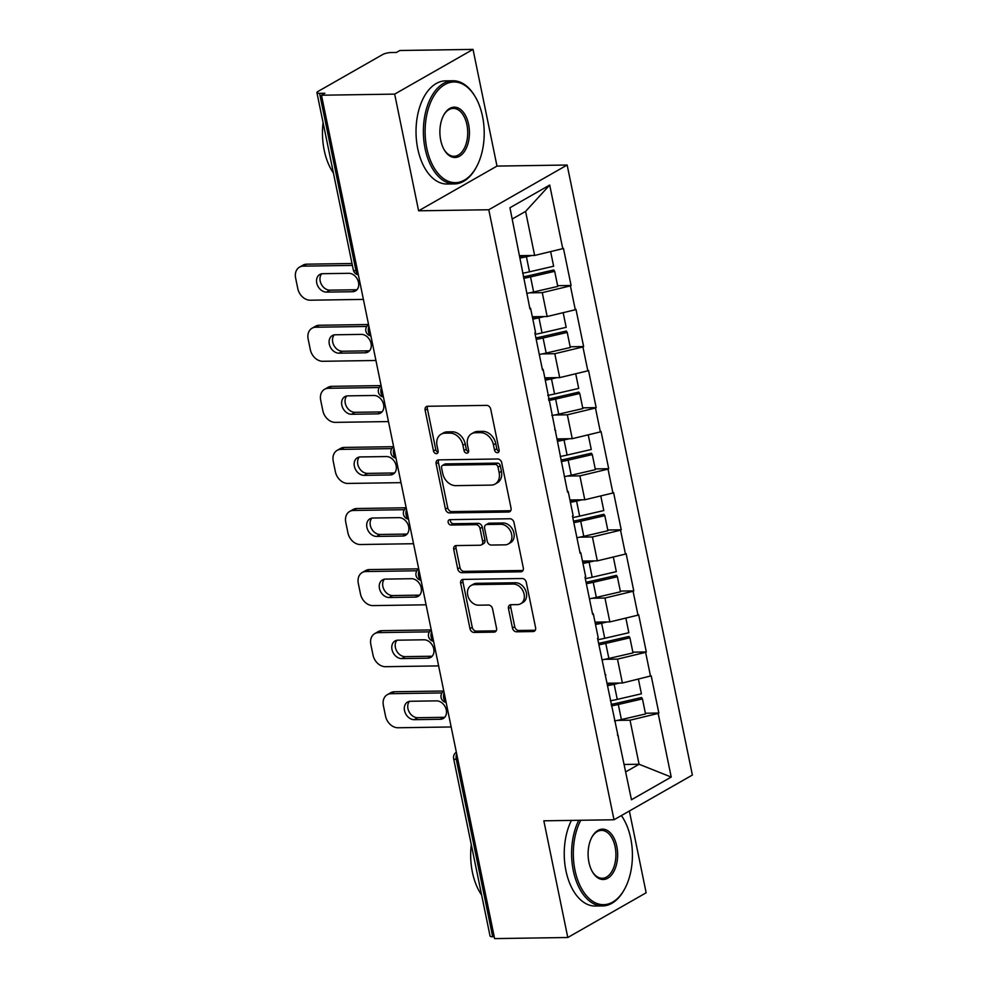 <?xml version="1.0" encoding="UTF-8"?>
<svg xmlns="http://www.w3.org/2000/svg" width="988" height="988" viewBox="0 0 988 988"><rect width="100%" height="100%" fill="white"/><g stroke="black" fill="none" stroke-linecap="round" stroke-linejoin="round"><path stroke-width="1.48" d="M497.372 452.726A2.841 2.186 -119.7 0 0 498.224 452.504A2.841 2.186 -119.7 0 0 499.113 450.009L490.727 409.168A4.051 3.125 -119.7 0 0 486.664 405.376L427.619 406.266A4.051 3.125 -119.7 0 0 426.396 406.587A4.051 3.125 -119.7 0 0 425.124 410.156L433.51 450.997A2.841 2.186 -119.7 0 0 436.363 453.653A2.841 2.186 -119.7 0 0 437.215 453.418A2.841 2.186 -119.7 0 0 438.104 450.923L437.017 445.637A12.968 9.991 -119.7 0 1 441.093 434.226A12.968 9.991 -119.7 0 1 444.983 433.176L449.911 433.102A12.968 9.991 -119.7 0 1 462.927 445.255L464.014 450.528A2.841 2.186 -119.7 0 0 466.867 453.183A2.841 2.186 -119.7 0 0 467.719 452.961A2.841 2.186 -119.7 0 0 468.608 450.466L467.522 445.18A12.968 9.991 -119.7 0 1 471.597 433.769A12.968 9.991 -119.7 0 1 475.487 432.719L480.415 432.645A12.968 9.991 -119.7 0 1 493.432 444.785L494.519 450.071A2.841 2.186 -119.7 0 0 497.372 452.726M512.451 628.01A4.051 3.125 -119.7 0 0 516.526 631.801L533.088 631.554A4.051 3.125 -119.7 0 0 534.31 631.233A4.051 3.125 -119.7 0 0 535.582 627.664L526.271 582.315A4.051 3.125 -119.7 0 0 522.195 578.511L463.162 579.4A4.051 3.125 -119.7 0 0 461.939 579.721A4.051 3.125 -119.7 0 0 460.667 583.291L469.979 628.64A4.051 3.125 -119.7 0 0 474.042 632.444L494.049 632.135A4.051 3.125 -119.7 0 0 495.272 631.814A4.051 3.125 -119.7 0 0 496.544 628.245L492.555 608.843A4.051 3.125 -119.7 0 0 488.492 605.039L478.575 605.187A10.831 8.349 -119.7 0 1 468.287 597.085A10.831 8.349 -119.7 0 1 471.091 585.501A10.831 8.349 -119.7 0 1 474.351 584.637L513.217 584.044A10.831 8.349 -119.7 0 1 523.504 592.145A10.831 8.349 -119.7 0 1 520.701 603.742A10.831 8.349 -119.7 0 1 517.44 604.607L510.957 604.705A4.051 3.125 -119.7 0 0 509.746 605.027A4.051 3.125 -119.7 0 0 508.474 608.596L512.451 628.01L514.736 626.701A4.051 3.125 -119.7 0 0 518.811 630.492L535.261 630.245M418.616 210.802L496.989 166.083L473.03 49.4L394.669 94.119L418.616 210.802L488.788 209.752L614.005 819.768L543.832 820.818L567.791 937.501L494.605 938.6L321.483 95.219L324.916 93.267L319.569 93.341L355.976 270.712L357.508 270.687M394.669 94.119L321.483 95.219M508.548 512.031A4.051 3.125 -119.7 0 0 509.771 511.698A4.051 3.125 -119.7 0 0 511.043 508.141L501.731 462.779A4.051 3.125 -119.7 0 0 497.668 458.988L438.623 459.877A4.051 3.125 -119.7 0 0 437.4 460.198A4.051 3.125 -119.7 0 0 436.128 463.767L445.44 509.116A4.051 3.125 -119.7 0 0 449.515 512.92L508.548 512.031L510.673 510.821M513.995 522.553L523.307 567.902A4.051 3.125 -119.7 0 1 522.034 571.459A4.051 3.125 -119.7 0 1 520.824 571.793L461.779 572.682A4.051 3.125 -119.7 0 1 457.703 568.878L453.727 549.476A4.051 3.125 -119.7 0 1 454.999 545.907A4.051 3.125 -119.7 0 1 456.221 545.586L480.156 545.228A4.051 3.125 -119.7 0 0 481.378 544.894A4.051 3.125 -119.7 0 0 482.65 541.325L480.007 528.457A4.051 3.125 -119.7 0 0 475.944 524.665L451.01 525.036A2.841 2.186 -119.7 0 1 448.317 522.911A2.841 2.186 -119.7 0 1 449.058 519.886A2.841 2.186 -119.7 0 1 449.911 519.651L509.932 518.749A4.051 3.125 -119.7 0 1 513.995 522.553M488.788 209.752L567.161 165.021L692.378 775.049L614.005 819.768M645.386 713.237L658.848 713.04L651.216 675.841L622.391 683.004L607.546 683.227M658.848 713.04L658.169 713.435L671.223 777.062L631.468 799.749L597.542 638.236L598.234 637.84L593.331 613.956L592.639 614.351L585.007 577.153L585.699 576.757L580.796 552.872L580.104 553.268L572.472 516.069L573.151 515.687L568.261 491.802L567.569 492.185L543.178 369.636L542.498 370.031L534.854 332.833L535.545 332.437L530.642 308.552L529.951 308.948L509.944 207.739L549.699 185.052L562.765 248.667L534.631 255.447L519.787 255.67M557.627 285.68L571.089 285.483L563.444 248.284L562.765 248.667M571.089 285.483L570.397 285.865L575.3 309.75L547.167 316.518L532.322 316.753M570.162 346.763L583.624 346.553L575.979 309.368L575.3 309.75M583.624 346.553L582.932 346.949L587.835 370.833L559.702 377.601L544.857 377.824M582.698 407.846L596.159 407.636L588.527 370.438L587.835 370.833M596.159 407.636L595.468 408.032L600.371 431.917L572.25 438.684L557.393 438.907M595.245 468.917L608.694 468.72L601.062 431.521L600.371 431.917M608.694 468.72L608.015 469.115L612.918 493L584.785 499.767L569.94 499.99M607.781 530L621.23 529.803L613.597 492.604L612.918 493M621.23 529.803L620.55 530.186L625.453 554.07L597.32 560.851L582.475 561.073M620.316 591.083L633.777 590.886L626.133 553.688L625.453 554.07M633.777 590.886L633.086 591.269L637.989 615.154L609.855 621.921L595.011 622.144M632.851 652.166L646.313 651.957L638.68 614.758L637.989 615.154M646.313 651.957L645.621 652.352L650.524 676.237M622.391 683.004L617.488 659.12L604.94 659.305M604.854 673.841L605.866 675.039M645.621 652.352L617.488 659.12M609.855 621.921L604.952 598.036L592.405 598.234M592.318 612.758L593.331 613.956M633.086 591.269L604.952 598.036M597.32 560.851L592.417 536.966L579.87 537.151M579.783 551.675L580.796 552.872M620.55 530.186L592.417 536.966M584.785 499.767L579.882 475.883L567.334 476.068M567.248 490.591L568.261 491.802M608.015 469.115L579.882 475.883M572.25 438.684L567.347 414.799L554.799 414.985M554.7 429.521L555.713 430.719M595.468 408.032L567.347 414.799M559.702 377.601L554.799 353.716L542.251 353.914M542.165 368.438L543.178 369.636M582.932 346.949L554.799 353.716M547.167 316.518L542.264 292.646L529.716 292.831M529.63 307.354L530.642 308.552M570.397 285.865L542.264 292.646M473.03 49.4L399.856 50.499L396.423 52.45L391.075 52.537A6.187 1.544 -11.6 0 0 382.64 54.562L317.975 91.464A6.187 1.544 -11.6 0 0 316.926 92.637A6.187 1.544 -11.6 0 0 319.569 93.341M534.631 255.447L525.591 211.395L512.253 219.003M549.699 185.052L525.591 211.395M567.791 937.501L646.152 892.782L629.368 811M494.21 936.698L492.679 936.723A6.187 1.544 168.4 0 1 490.048 936.019L453.64 758.648A6.187 1.544 168.4 0 0 456.271 759.352L492.679 936.723M496.989 166.083L567.161 165.021M625.737 771.863L639.075 764.255L630.035 720.203L617.488 720.388M624.231 764.477L639.075 764.255L671.223 777.062M617.389 734.924L618.402 736.122M658.169 713.435L630.035 720.203M499.076 451.355A2.841 2.186 -119.7 0 1 496.803 448.774L495.717 443.489A12.968 9.991 -119.7 0 0 482.7 431.348L480.415 432.645M471.597 433.769L473.882 432.46A12.968 9.991 -119.7 0 1 477.772 431.423L482.7 431.348M441.093 434.226L443.377 432.917A12.968 9.991 -119.7 0 1 447.268 431.88L452.195 431.805A12.968 9.991 -119.7 0 1 465.212 443.945L466.299 449.231A2.841 2.186 -119.7 0 0 468.571 451.812M427.73 406.266A4.051 3.125 -119.7 0 0 427.409 408.859L435.794 449.688A2.841 2.186 -119.7 0 0 438.067 452.269M438.734 459.877A4.051 3.125 -119.7 0 0 438.413 462.47L447.725 507.82A4.051 3.125 -119.7 0 0 451.8 511.611L510.722 510.722M498.014 467.077A2.841 2.186 -119.7 0 0 495.161 464.422L443.34 465.2A2.841 2.186 -119.7 0 0 442.488 465.434A2.841 2.186 -119.7 0 0 441.587 467.929L442.735 473.499A12.968 9.991 -119.7 0 0 455.752 485.639L491.184 485.108A12.968 9.991 -119.7 0 0 495.087 484.071A12.968 9.991 -119.7 0 0 499.15 472.659L498.014 467.077L500.299 465.78A2.841 2.186 -119.7 0 0 497.446 463.125L495.161 464.422M442.488 465.434L444.773 464.125A2.841 2.186 -119.7 0 1 445.625 463.903L497.446 463.125M495.087 484.071L497.372 482.762A12.968 9.991 -119.7 0 0 501.435 471.35L499.15 472.659M500.299 465.78L501.435 471.35M522.985 570.484L464.064 571.373L461.779 572.682M456.333 545.586A4.051 3.125 -119.7 0 0 456.011 548.167L459.988 567.581A4.051 3.125 -119.7 0 0 464.064 571.373M481.378 544.894L483.663 543.598A4.051 3.125 -119.7 0 0 484.935 540.028L482.292 527.147A4.051 3.125 -119.7 0 0 478.229 523.356L453.294 523.726L451.01 525.036M450.503 519.651A2.841 2.186 -119.7 0 0 451.01 522.38A2.841 2.186 -119.7 0 0 453.294 523.726M505.004 544.845A10.831 8.349 -119.7 0 0 508.264 543.98A10.831 8.349 -119.7 0 0 511.068 532.384A10.831 8.349 -119.7 0 0 500.78 524.282L487.096 524.492A4.051 3.125 -119.7 0 0 485.874 524.813A4.051 3.125 -119.7 0 0 484.602 528.382L487.245 541.263A4.051 3.125 -119.7 0 0 491.308 545.055L505.004 544.845M508.264 543.98L510.549 542.671A10.831 8.349 -119.7 0 0 513.352 531.087A10.831 8.349 -119.7 0 0 503.065 522.985L500.78 524.282M485.874 524.813L488.158 523.517A4.051 3.125 -119.7 0 1 489.381 523.195L503.065 522.985M511.068 604.705A4.051 3.125 -119.7 0 0 510.759 607.299L514.736 626.701M520.701 603.742L522.985 602.433A10.831 8.349 -119.7 0 0 525.789 590.849A10.831 8.349 -119.7 0 0 515.501 582.747L513.217 584.044M471.091 585.501L473.376 584.192A10.831 8.349 -119.7 0 1 476.636 583.328L515.501 582.747M463.273 579.4A4.051 3.125 -119.7 0 0 462.952 581.994L472.264 627.343A4.051 3.125 -119.7 0 0 476.327 631.134L496.223 630.838M306.663 264.179L303.23 266.143A12.387 9.534 -119.7 0 0 299.512 267.131L302.933 265.179A12.387 9.534 60.3 0 1 306.663 264.179L352 263.5M357.026 289.657A9.695 7.472 60.3 0 1 355.989 289.756L329.93 290.151A9.695 7.472 60.3 0 1 321.236 284.075A9.695 7.472 60.3 0 1 321.68 273.8M303.23 266.143L352.395 265.402M299.512 267.131A12.387 9.534 -119.7 0 0 295.622 278.036L297.796 288.607A12.387 9.534 -119.7 0 0 310.232 300.204L363.399 299.401M348.789 273.306A9.695 7.472 60.3 0 1 357.989 280.567A9.695 7.472 60.3 0 1 355.482 290.941A9.695 7.472 60.3 0 1 352.555 291.719L326.497 292.102A9.695 7.472 60.3 0 1 317.284 284.853A9.695 7.472 60.3 0 1 319.803 274.479A9.695 7.472 60.3 0 1 322.718 273.701L348.789 273.306M520.268 258.016A33.839 8.423 -11.6 0 0 526.406 256.744L529.494 271.824A33.839 8.423 168.4 0 1 522.627 273.219M529.494 271.824L553.638 266.241L550.625 251.594M526.406 256.744L531.865 255.484M519.96 256.497A27.652 6.891 -11.6 0 0 524.48 255.596M526.765 293.387A33.839 8.423 -11.6 0 0 533.631 291.979L557.775 286.409L554.676 271.329L530.544 276.912A33.839 8.423 168.4 0 1 523.665 278.307M523.356 276.788A27.652 6.891 168.4 0 0 529.642 275.529L553.774 269.959L554.676 271.329M319.198 325.262L315.777 327.226A12.387 9.534 -119.7 0 0 312.047 328.214L315.468 326.262A12.387 9.534 60.3 0 1 319.198 325.262L368.549 324.521M369.561 350.74A9.695 7.472 60.3 0 1 368.524 350.839L342.466 351.234A9.695 7.472 60.3 0 1 333.771 345.158A9.695 7.472 60.3 0 1 334.228 334.883M315.777 327.226L366.758 326.46M312.047 328.214A12.387 9.534 -119.7 0 0 308.157 339.119L310.331 349.69A12.387 9.534 -119.7 0 0 322.767 361.287L375.934 360.484M361.324 334.389A9.695 7.472 60.3 0 1 370.525 341.638A9.695 7.472 60.3 0 1 368.018 352.012A9.695 7.472 60.3 0 1 365.103 352.79L339.032 353.185A9.695 7.472 60.3 0 1 329.831 345.936A9.695 7.472 60.3 0 1 332.339 335.562A9.695 7.472 60.3 0 1 335.253 334.784L361.324 334.389M532.804 319.099A33.839 8.423 -11.6 0 0 538.942 317.827L542.042 332.894A33.839 8.423 168.4 0 1 535.163 334.302M542.042 332.894L566.173 327.324L563.172 312.677M538.942 317.827L544.4 316.568M532.495 317.58A27.652 6.891 -11.6 0 0 537.015 316.679M539.3 354.47A33.839 8.423 -11.6 0 0 546.179 353.062L570.311 347.492L567.223 332.413L543.079 337.995A33.839 8.423 168.4 0 1 536.2 339.39M535.891 337.871A27.652 6.891 168.4 0 0 542.177 336.612L566.322 331.029L567.223 332.413M331.733 386.345L328.312 388.296A12.387 9.534 -119.7 0 0 324.583 389.297L328.016 387.333A12.387 9.534 60.3 0 1 331.733 386.345L381.084 385.604M382.097 411.823A9.695 7.472 60.3 0 1 381.059 411.922L355.001 412.305A9.695 7.472 60.3 0 1 346.319 406.241A9.695 7.472 60.3 0 1 346.763 395.966M328.312 388.296L379.293 387.531M324.583 389.297A12.387 9.534 -119.7 0 0 320.692 400.202L322.866 410.773A12.387 9.534 -119.7 0 0 335.303 422.37L388.469 421.567M373.859 395.472A9.695 7.472 60.3 0 1 383.072 402.721A9.695 7.472 60.3 0 1 380.553 413.095A9.695 7.472 60.3 0 1 377.638 413.873L351.567 414.268A9.695 7.472 60.3 0 1 342.367 407.019A9.695 7.472 60.3 0 1 344.874 396.645A9.695 7.472 60.3 0 1 347.801 395.867L373.859 395.472M545.339 380.17A33.839 8.423 -11.6 0 0 551.477 378.91L554.577 393.977A33.839 8.423 168.4 0 1 547.698 395.385M554.577 393.977L578.709 388.408L575.708 373.748M551.477 378.91L556.936 377.651M545.03 378.663A27.652 6.891 -11.6 0 0 549.55 377.762M551.835 415.54A33.839 8.423 -11.6 0 0 558.714 414.145L582.846 408.575L579.758 393.496L555.614 399.066A33.839 8.423 168.4 0 1 548.748 400.473M548.426 398.954A27.652 6.891 168.4 0 0 554.713 397.695L578.857 392.113L579.758 393.496M344.281 447.428L340.848 449.379A12.387 9.534 -119.7 0 0 337.118 450.38L340.551 448.416A12.387 9.534 60.3 0 1 344.281 447.428L393.632 446.687M394.632 472.894A9.695 7.472 60.3 0 1 393.607 472.993L367.536 473.388A9.695 7.472 60.3 0 1 358.854 467.324A9.695 7.472 60.3 0 1 359.299 457.036M340.848 449.379L391.828 448.614M337.118 450.38A12.387 9.534 -119.7 0 0 333.24 461.273L335.401 471.844A12.387 9.534 -119.7 0 0 347.838 483.441L401.005 482.65M386.394 456.555A9.695 7.472 60.3 0 1 395.608 463.804A9.695 7.472 60.3 0 1 393.088 474.178A9.695 7.472 60.3 0 1 390.174 474.956L364.115 475.351A9.695 7.472 60.3 0 1 354.902 468.09A9.695 7.472 60.3 0 1 357.421 457.716A9.695 7.472 60.3 0 1 360.336 456.938L386.394 456.555M557.874 441.253A33.839 8.423 -11.6 0 0 564.012 439.981L567.112 455.06A33.839 8.423 168.4 0 1 560.233 456.468M567.112 455.06L591.256 449.491L588.243 434.831M564.012 439.981L569.471 438.721M557.565 439.734A27.652 6.891 -11.6 0 0 562.086 438.833M564.37 476.624A33.839 8.423 -11.6 0 0 571.249 475.228L595.394 469.646L592.294 454.579L568.162 460.149A33.839 8.423 168.4 0 1 561.283 461.557M560.974 460.025A27.652 6.891 168.4 0 0 567.248 458.765L591.392 453.196L592.294 454.579M356.816 508.511L353.383 510.463A12.387 9.534 -119.7 0 0 349.666 511.451L353.087 509.499A12.387 9.534 60.3 0 1 356.816 508.511L406.167 507.77M407.18 533.977A9.695 7.472 60.3 0 1 406.142 534.076L380.071 534.471A9.695 7.472 60.3 0 1 371.389 528.395A9.695 7.472 60.3 0 1 371.834 518.12M353.383 510.463L404.364 509.697M349.666 511.451A12.387 9.534 -119.7 0 0 345.775 522.356L347.949 532.927A12.387 9.534 -119.7 0 0 360.373 544.524L413.552 543.721M398.942 517.638A9.695 7.472 60.3 0 1 408.143 524.887A9.695 7.472 60.3 0 1 405.636 535.261A9.695 7.472 60.3 0 1 402.709 536.039L376.65 536.422A9.695 7.472 60.3 0 1 367.437 529.173A9.695 7.472 60.3 0 1 369.957 518.799A9.695 7.472 60.3 0 1 372.871 518.021L398.942 517.638M570.422 502.336A33.839 8.423 -11.6 0 0 576.56 501.064L579.647 516.144A33.839 8.423 168.4 0 1 572.768 517.539M579.647 516.144L603.792 510.561L600.778 495.914M576.56 501.064L582.006 499.805M570.101 500.817A27.652 6.891 -11.6 0 0 574.633 499.916M576.918 537.707A33.839 8.423 -11.6 0 0 583.784 536.311L607.929 530.729L604.829 515.65L580.697 521.232A33.839 8.423 168.4 0 1 573.818 522.627M573.509 521.108A27.652 6.891 168.4 0 0 579.795 519.849L603.927 514.279L604.829 515.65M369.351 569.582L365.931 571.546A12.387 9.534 -119.7 0 0 362.201 572.534L365.622 570.582A12.387 9.534 60.3 0 1 369.351 569.582L418.702 568.841M419.715 595.06A9.695 7.472 60.3 0 1 418.677 595.159L392.619 595.554A9.695 7.472 60.3 0 1 383.924 589.478A9.695 7.472 60.3 0 1 384.381 579.203M365.931 571.546L416.911 570.78M362.201 572.534A12.387 9.534 -119.7 0 0 358.311 583.439L360.484 594.01A12.387 9.534 -119.7 0 0 372.921 605.607L426.087 604.804M411.477 578.709A9.695 7.472 60.3 0 1 420.678 585.958A9.695 7.472 60.3 0 1 418.171 596.332A9.695 7.472 60.3 0 1 415.256 597.11L389.186 597.505A9.695 7.472 60.3 0 1 379.985 590.256A9.695 7.472 60.3 0 1 382.492 579.882A9.695 7.472 60.3 0 1 385.406 579.104L411.477 578.709M582.957 563.419A33.839 8.423 -11.6 0 0 589.095 562.147L592.183 577.227A33.839 8.423 168.4 0 1 585.316 578.622M592.183 577.227L616.327 571.644L613.313 556.997M589.095 562.147L594.554 560.888M582.648 561.9A27.652 6.891 -11.6 0 0 587.168 560.999M589.453 598.79A33.839 8.423 -11.6 0 0 596.332 597.382L620.464 591.812L617.376 576.733L593.232 582.315A33.839 8.423 168.4 0 1 586.353 583.71M586.045 582.191A27.652 6.891 168.4 0 0 592.331 580.932L616.463 575.349L617.376 576.733M426.791 148.237A50.351 29.541 89.1 0 0 476.587 166.7A50.351 29.541 89.1 0 0 482.539 116.423A50.351 29.541 89.1 0 0 475.549 97.306A50.351 29.541 89.1 0 0 438.907 89.278A50.351 29.541 89.1 0 0 426.791 148.237M476.587 166.7L476.13 167.565A51.586 30.27 -90.9 0 1 454.431 183.916A51.586 30.27 -90.9 0 1 425.099 148.632A51.586 30.27 -90.9 0 1 452.887 80.757A51.586 30.27 -90.9 0 1 475.055 96.466L475.549 97.306M440.722 140.284A25.169 14.771 -90.9 0 1 443.698 115.139A25.169 14.771 -90.9 0 1 468.596 124.377A25.169 14.771 -90.9 0 1 462.532 153.844A25.169 14.771 -90.9 0 1 444.217 149.83A25.169 14.771 -90.9 0 1 440.722 140.284M443.97 149.398A23.934 14.042 89.1 0 0 454.023 156.277A23.934 14.042 89.1 0 0 466.916 124.772A23.934 14.042 89.1 0 0 453.294 108.408A23.934 14.042 89.1 0 0 443.464 115.571M333.425 173.024A51.586 30.27 -90.9 0 1 324.188 150.151A51.586 30.27 -90.9 0 1 323.088 122.636M454.431 183.916L447.082 184.027A51.586 30.27 -90.9 0 1 417.751 148.743A51.586 30.27 -90.9 0 1 445.539 80.868L452.887 80.757M580.771 820.262A50.351 29.541 89.1 0 0 574.991 870.23A50.351 29.541 89.1 0 0 624.799 888.706A50.351 29.541 89.1 0 0 630.739 838.417A50.351 29.541 89.1 0 0 623.749 819.311A50.351 29.541 89.1 0 0 621.353 815.582M624.799 888.706L624.33 889.558A51.586 30.27 -90.9 0 1 602.643 905.922A51.586 30.27 -90.9 0 1 573.299 870.638A51.586 30.27 -90.9 0 1 578.783 820.299M588.934 862.277A25.169 14.771 -90.9 0 1 591.898 837.132A25.169 14.771 -90.9 0 1 616.808 846.37A25.169 14.771 -90.9 0 1 610.745 875.85A25.169 14.771 -90.9 0 1 592.43 871.836A25.169 14.771 -90.9 0 1 588.934 862.277M592.183 871.404A23.934 14.042 89.1 0 0 602.223 878.27A23.934 14.042 89.1 0 0 615.116 846.778A23.934 14.042 89.1 0 0 601.507 830.402A23.934 14.042 89.1 0 0 591.676 837.577M481.638 895.029A51.586 30.27 -90.9 0 1 472.388 872.157A51.586 30.27 -90.9 0 1 471.288 844.629M602.643 905.922L595.282 906.033A51.586 30.27 -90.9 0 1 565.951 870.749A51.586 30.27 -90.9 0 1 571.435 820.41M621.427 815.532A51.586 30.27 -90.9 0 1 623.267 818.459L623.749 819.311M381.887 630.665L378.466 632.616A12.387 9.534 -119.7 0 0 374.736 633.617L378.169 631.653A12.387 9.534 60.3 0 1 381.887 630.665L431.237 629.924M432.25 656.143A9.695 7.472 60.3 0 1 431.213 656.242L405.154 656.637A9.695 7.472 60.3 0 1 396.46 650.561A9.695 7.472 60.3 0 1 396.917 640.286M378.466 632.616L429.447 631.851M374.736 633.617A12.387 9.534 -119.7 0 0 370.846 644.522L373.019 655.093A12.387 9.534 -119.7 0 0 385.456 666.69L438.623 665.887M424.013 639.792A9.695 7.472 60.3 0 1 433.213 647.041A9.695 7.472 60.3 0 1 430.706 657.415A9.695 7.472 60.3 0 1 427.792 658.193L401.721 658.588A9.695 7.472 60.3 0 1 392.52 651.339A9.695 7.472 60.3 0 1 395.027 640.965A9.695 7.472 60.3 0 1 397.942 640.187L424.013 639.792M595.492 624.49A33.839 8.423 -11.6 0 0 601.63 623.23L604.73 638.297A33.839 8.423 168.4 0 1 597.851 639.705M604.73 638.297L628.862 632.728L625.861 618.08M601.63 623.23L607.089 621.971M595.184 622.983A27.652 6.891 -11.6 0 0 599.704 622.082M601.988 659.873A33.839 8.423 -11.6 0 0 608.867 658.465L632.999 652.895L629.912 637.816L605.768 643.398A33.839 8.423 168.4 0 1 598.889 644.794M598.58 643.274A27.652 6.891 168.4 0 0 604.866 642.015L629.01 636.433L629.912 637.816M394.422 691.748L391.001 693.7A12.387 9.534 -119.7 0 0 387.271 694.7L390.705 692.736A12.387 9.534 60.3 0 1 394.422 691.748L443.785 691.007M444.785 717.226A9.695 7.472 60.3 0 1 443.76 717.325L417.689 717.708A9.695 7.472 60.3 0 1 409.007 711.644A9.695 7.472 60.3 0 1 409.452 701.369M391.001 693.7L441.982 692.934M387.271 694.7A12.387 9.534 -119.7 0 0 383.381 705.605L385.555 716.177A12.387 9.534 -119.7 0 0 397.991 727.761L451.158 726.97M436.548 700.875A9.695 7.472 60.3 0 1 445.761 708.124A9.695 7.472 60.3 0 1 443.242 718.498A9.695 7.472 60.3 0 1 440.327 719.276L414.268 719.672A9.695 7.472 60.3 0 1 405.055 712.422A9.695 7.472 60.3 0 1 407.562 702.048A9.695 7.472 60.3 0 1 410.489 701.27L436.548 700.875M608.028 685.573A33.839 8.423 -11.6 0 0 614.166 684.314L617.265 699.38A33.839 8.423 168.4 0 1 610.386 700.788M617.265 699.38L641.397 693.811L638.396 679.151M614.166 684.314L619.624 683.041M607.719 684.054A27.652 6.891 -11.6 0 0 612.239 683.153M614.524 720.944A33.839 8.423 -11.6 0 0 621.403 719.548L645.547 713.966L642.447 698.899L618.303 704.469A33.839 8.423 168.4 0 1 611.436 705.877M611.115 704.358A27.652 6.891 168.4 0 0 617.401 703.086L641.545 697.516L642.447 698.899M316.926 92.637L353.334 270.008A6.187 1.544 -11.6 0 0 355.976 270.712A6.187 3.631 89.1 0 0 358.311 274.627M457.802 759.34L456.271 759.352A6.187 3.631 -90.9 0 1 456.691 753.869M370.846 335.71A6.187 3.631 89.1 0 1 368.512 331.795A6.187 3.631 -90.9 0 1 368.919 326.312M383.381 396.793A6.187 3.631 89.1 0 1 381.047 392.878A6.187 3.631 -90.9 0 1 381.454 387.395M395.929 457.876A6.187 3.631 89.1 0 1 393.582 453.949A6.187 3.631 -90.9 0 1 393.99 448.466M408.464 518.959A6.187 3.631 89.1 0 1 406.13 515.032A6.187 3.631 -90.9 0 1 406.537 509.549M420.999 580.03A6.187 3.631 89.1 0 1 418.665 576.115A6.187 3.631 -90.9 0 1 419.073 570.632M433.534 641.113A6.187 3.631 89.1 0 1 431.2 637.198A6.187 3.631 -90.9 0 1 431.608 631.715M446.082 702.196A6.187 3.631 89.1 0 1 443.736 698.281A6.187 3.631 -90.9 0 1 444.143 692.786M495.717 443.489L493.432 444.785M477.772 431.423L475.487 432.719M466.299 449.231L464.014 450.528M465.212 443.945L462.927 445.255M452.195 431.805L449.911 433.102M447.268 431.88L444.983 433.176M435.794 449.688L433.51 450.997M427.409 408.859L425.124 410.156M496.803 448.774L494.519 450.071M451.8 511.611L449.515 512.92M447.725 507.82L445.44 509.116M438.413 462.47L436.128 463.767M445.625 463.903L443.34 465.2M522.936 570.582L520.824 571.793M459.988 567.581L457.703 568.878M456.011 548.167L453.727 549.476M484.935 540.028L482.65 541.325M482.292 527.147L480.007 528.457M478.229 523.356L475.944 524.665M489.381 523.195L487.096 524.492M510.759 607.299L508.474 608.596M476.636 583.328L474.351 584.637M496.174 630.924L494.049 632.135M476.327 631.134L474.042 632.444M472.264 627.343L469.979 628.64M462.952 581.994L460.667 583.291M535.2 630.344L533.088 631.554M518.811 630.492L516.526 631.801M530.544 276.912L533.631 291.979M355.989 289.756L352.555 291.719M329.93 290.151L326.497 292.102M543.079 337.995L546.179 353.062M368.524 350.839L365.103 352.79M342.466 351.234L339.032 353.185M555.614 399.066L558.714 414.145M381.059 411.922L377.638 413.873M355.001 412.305L351.567 414.268M568.162 460.149L571.249 475.228M393.607 472.993L390.174 474.956M367.536 473.388L364.115 475.351M580.697 521.232L583.784 536.311M406.142 534.076L402.709 536.039M380.071 534.471L376.65 536.422M593.232 582.315L596.332 597.382M418.677 595.159L415.256 597.11M392.619 595.554L389.186 597.505M605.768 643.398L608.867 658.465M431.213 656.242L427.792 658.193M405.154 656.637L401.721 658.588M618.303 704.469L621.403 719.548M443.76 717.325L440.327 719.276M417.689 717.708L414.268 719.672M353.334 270.008A6.187 6.187 0 0 0 358.36 274.862M368.573 324.644A6.187 6.187 0 0 0 370.895 335.945M381.109 385.715A6.187 6.187 0 0 0 383.43 397.015M393.656 446.798A6.187 6.187 0 0 0 395.966 458.099M406.192 507.881A6.187 6.187 0 0 0 408.513 519.182M418.727 568.965A6.187 6.187 0 0 0 421.049 580.265M431.262 630.048A6.187 6.187 0 0 0 433.584 641.348M443.81 691.118A6.187 6.187 0 0 0 446.119 702.419M456.345 752.201A6.187 6.187 0 0 0 453.64 758.648"/></g></svg>
